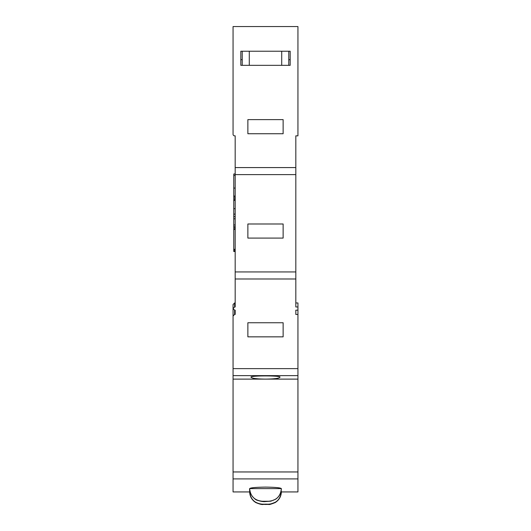 <?xml version="1.0" encoding="UTF-8"?>
<svg xmlns="http://www.w3.org/2000/svg" width="531" height="531" viewBox="0 0 531 531"><rect width="100%" height="100%" fill="white"/><g stroke="black" fill="none" stroke-linecap="round" stroke-linejoin="round"><path stroke-width="0.8" d="M242.229 51.228L249.285 51.228L249.285 65.333L242.229 65.333L242.229 51.228L240.822 51.228L240.822 65.333L242.229 65.333L240.822 65.333M281.715 51.228L288.771 51.228L288.771 65.333L281.715 65.333L281.715 51.228L249.285 51.228M281.715 65.333L249.285 65.333M262.327 504.184L268.673 504.184L262.327 504.184C254.621 503.428 250.386 499.2 249.636 491.494L249.962 491.474M281.058 491.394L281.364 491.494C281.257 495.941 279.366 499.465 275.695 502.074C265.905 506.176 268.208 503.474 264.85 504.284L260.416 504.052C256.055 502.658 253.758 501.523 253.526 500.64C250.977 498.091 249.683 495.045 249.636 491.494L249.942 491.394M262.327 501.251C254.621 500.501 250.386 496.286 249.636 488.606L281.364 488.606C280.614 496.286 276.379 500.501 268.673 501.251L262.327 501.251L268.673 501.251M249.636 488.606C250.572 487.73 255.862 487.232 265.5 487.106C275.131 487.232 280.421 487.73 281.364 488.606C281.244 493.073 279.359 496.598 275.708 499.186L270.89 501.164L265.334 501.563C263.575 501.841 260.867 501.403 257.216 500.248C255.424 500.129 248.833 494.036 249.636 488.606M251.395 377.422C252.291 378.444 256.997 379.008 265.5 379.114C274.003 379.008 278.709 378.444 279.605 377.422C284.616 375.417 246.384 375.417 251.395 377.422L251.548 377.667M297.937 310.177L297.937 314.445L295.82 314.445L295.82 310.177L297.937 310.177L297.937 306.978L295.82 306.978L295.82 278.987L235.18 278.987L235.18 306.978L235.18 302.962L234.616 302.962L234.616 306.978L233.063 308.544L234.616 310.177L234.616 314.445L233.063 316.005L233.063 368.627L297.937 368.627L297.937 379.114L233.063 379.114L233.063 471.959L297.937 471.959L297.937 491.938L281.357 491.938L281.311 492.841M297.937 314.445L297.937 368.627M234.616 306.978L235.18 306.978M234.616 314.445L235.18 314.445L235.18 310.177L234.616 310.177M283.129 336.846L247.871 336.846L247.871 322.748L283.129 322.748L283.129 336.846M235.18 174.626L235.18 271.938L295.82 271.938L295.82 174.626L235.18 174.626L235.18 135.843L234.616 135.843A1.553 1.553 0 0 1 233.063 134.297L233.063 26.55L297.937 26.55L297.937 135.843L295.82 135.843L295.82 174.626M283.129 238.087L247.871 238.087L247.871 223.989L283.129 223.989L283.129 238.087M290.178 65.333L288.771 65.333L290.178 65.333L290.178 51.228L288.771 51.228M283.129 133.732L247.871 133.732L247.871 119.628L283.129 119.628L283.129 133.732M297.937 375.629L233.063 375.629L233.063 379.114M258.77 378.908L254.548 378.49M276.452 378.49L272.23 378.908M295.82 306.978L295.82 302.962L297.937 302.962L297.937 306.978M297.937 379.114L297.937 471.959M235.18 251.488L233.766 251.488L233.766 226.81L235.18 226.81M233.766 226.81L233.766 196.078L235.18 196.078M235.18 278.987L235.18 271.938M233.063 311.916L233.063 316.005M297.937 478.909L233.063 478.909L233.063 491.938L249.643 491.938L249.683 492.755M233.063 478.909L233.063 471.959M233.063 375.629L233.063 368.627M233.063 304.582L233.063 308.611M234.616 302.962L233.063 304.515L233.063 314.372M290.178 59.691L288.771 59.691M242.229 59.691L240.822 59.691M235.18 310.177L235.18 314.445M233.268 315.228A1.553 1.54 180 0 1 233.063 314.471A1.553 1.553 0 0 0 233.268 315.235M234.828 173.995L235.18 173.922M233.766 196.078L233.766 188.08L235.18 188.08M233.766 188.08L233.766 175.416L235.18 175.416M233.766 175.416L233.766 173.995L235.18 173.995M233.766 218.792L235.18 218.792M233.766 216.628L235.18 216.628M233.766 214.119L235.18 214.119M233.766 208.67L235.18 208.67M233.766 200.333L235.18 200.333M233.766 200.081L235.18 200.081M233.766 224.985L235.18 224.985M233.766 229.405L235.18 229.405M234.828 173.922A1.055 1.055 0 0 0 234.436 173.995A1.055 1.055 0 0 1 234.828 173.922M295.82 271.938L295.82 278.987M295.82 310.177L295.82 314.445M281.038 491.474L281.364 491.494C280.614 499.2 276.379 503.428 268.673 504.184M268.673 504.377L262.327 504.377M235.18 167.577L295.82 167.577M234.828 196.078L234.828 200.081M234.828 226.81L234.828 229.405M233.766 250.951L235.18 250.951M233.766 249.909L235.18 249.909M233.766 249.304L235.18 249.304M249.636 491.693C249.769 496.379 251.833 500.016 255.829 502.591C263.648 505.797 262.719 503.906 264.83 504.45L268.659 504.41C268.958 504.822 271.149 504.204 275.231 502.558C279.187 499.976 281.231 496.352 281.364 491.693"/></g></svg>
